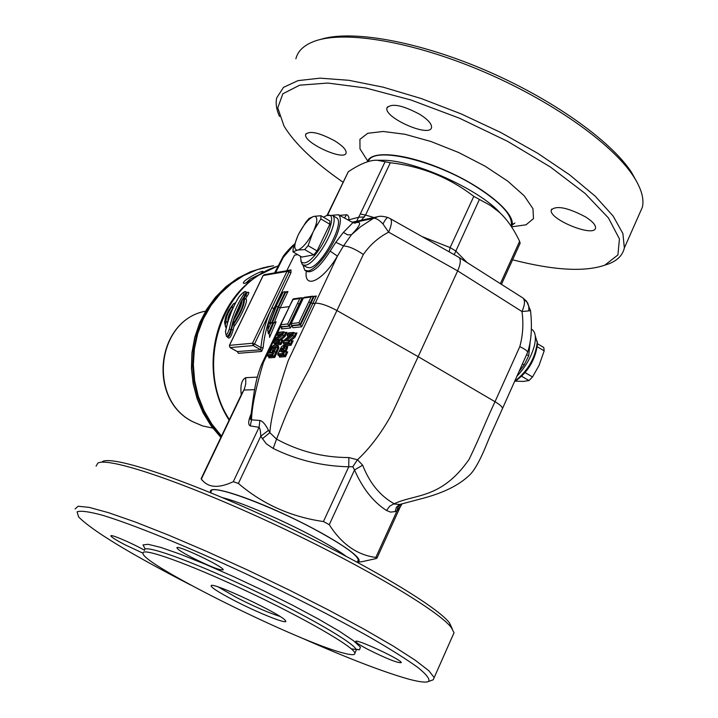 <?xml version="1.0" encoding="UTF-8"?>
<svg xmlns="http://www.w3.org/2000/svg" width="718" height="718" viewBox="0 0 718 718"><rect width="100%" height="100%" fill="white"/><g stroke="black" fill="none" stroke-linecap="round" stroke-linejoin="round"><path stroke-width="1.08" d="M279.957 616.43C269.205 613.091 254.621 606.737 236.204 597.358L218.389 587.037M233.565 600.149C258.659 613.298 290.584 625.908 285.252 620.424C280.873 613.935 213.013 582.038 211.173 585.574C210.518 587.109 217.985 591.964 233.565 600.149M343.653 653.12C351.497 655.184 355.231 655.184 354.88 653.129C354.243 647.044 303.373 617.686 245.188 590.402C186.994 563.047 140.665 546.676 142.999 553.452C142.936 564.734 299.361 642.278 343.653 653.12M191.428 557.276C182.534 552.573 177.714 549.476 176.969 547.978C174.878 543.544 223.594 566.511 223.208 569.796C220.372 570.622 209.773 566.448 191.428 557.276M368.128 649.512C360.499 645.491 356.397 642.861 355.823 641.632C353.777 637.476 401.649 659.591 401.272 662.633C397.907 663.208 386.858 658.837 368.128 649.512M142.963 553.183L124.726 544.639C116.235 540.187 111.631 537.297 110.913 535.969C109.71 533.618 131.367 542.799 144.462 550.221M190.755 585.053C129.94 553.641 92.559 530.943 78.63 516.951L77.077 511.844C80.479 510.489 88.808 511.584 102.073 515.129C132.48 524.248 186.474 546.156 246.166 573.951C292.163 595.734 332.981 616.582 368.612 636.516C389.686 648.704 406.074 658.998 417.786 667.39C426.501 674.462 430.118 679.147 428.646 681.454C425.998 682.818 419.07 681.965 407.86 678.896C382.191 671.572 345.959 657.562 299.173 636.866M452.232 628.771L449.522 622.928C436.481 605.588 358.488 559.618 271.682 519.455C184.849 479.202 112.645 455.356 102.45 461.557M432.012 680.215L433.223 679.775L434.175 677.595L428.969 670.845L415.264 660.246L393.329 646.128L363.981 629.112L328.602 610.049L289.085 589.981L247.674 570.065L206.757 551.442L168.649 535.161L135.397 522.049L108.597 512.706L89.328 507.411L78.127 506.235L75.067 508.981M96.086 466.117L97.863 463.11C108.032 456.845 181.474 481.222 270.04 522.3C358.578 563.289 438.115 610.076 451.308 627.541L454.027 632.746L452.816 635.475M346.04 556.217C322.077 538.312 250.959 504.646 222.383 497.619M357.735 561.153L358.3 559.905C357.008 554.763 342.998 544.881 316.288 530.27C268.927 504.503 208.355 482.667 211.272 491.767M357.34 562.014C367.419 560.282 334.041 537.647 288.923 516.359C243.869 494.971 205.824 483.761 210.877 492.611M202.18 480.378L201.354 479.041C207.78 487.8 218.425 488.68 233.287 481.688L238.394 483.447C262.626 504.18 290.978 516.879 323.432 521.546L329.266 524.687C341.58 544.065 357.106 554.987 375.828 557.446L377.022 557.985L376.115 558.568L361.666 561.772L357.304 562.095M201.103 478.771L242.262 392.701L243.914 390.036L254.54 389.677M352.807 466.718L357.465 459.78L348.849 457.546C323.297 457.563 299.2 451.434 276.565 439.138L269.851 432.658L268.496 430.306C265.463 424.374 262.6 421.098 259.898 420.461L259.072 427.327C260.015 428.143 260.58 431.114 260.76 436.23L266.216 443.733L273.181 448.445C296.758 460.05 321.951 466.17 348.751 466.79L352.807 466.718L354.521 469.967C362.626 488.5 373.297 502.008 386.526 510.489L390.547 512.105L395.079 511.602L396.991 510.938L400.707 505.876M348.849 457.546L348.751 466.79L323.432 521.546M400.653 504.189L397.808 507.348L396.991 510.938L375.828 557.446M399.809 504.413L396.48 507.087L395.079 511.602M502.286 408.982L490.726 434.776C489.532 436.023 480.916 461.898 471.349 473.225C461.521 483.761 445.995 491.965 424.751 497.825L399.639 504.476L393.527 503.964L389.721 506.199L386.526 510.489M382.963 223.962C385.252 219.645 386.885 217.5 387.855 217.509C383.547 216.235 380.289 215.938 378.081 216.612L373.315 218.398C375.595 217.787 378.808 219.645 382.963 223.962L388.635 232.156L457.662 270.892L521.977 311.54C523.664 323.513 522.937 335.207 519.805 346.632C524.813 349.011 527.416 350.905 527.613 352.323L502.501 408.506C502.465 406.944 499.97 404.683 495.016 401.712C485.583 421.628 480.665 435.368 469.087 459.394C441.139 499.333 415.291 493.715 394.209 503.767C380.118 495.905 369.599 483.043 362.653 465.174L354.521 469.967L329.266 524.687M362.653 465.174L357.465 459.78C369.617 448.4 380.621 433.995 390.457 416.548C398.867 399.657 405.832 382.972 418.172 356.666L457.662 270.892C460.606 264.116 461.073 259.629 459.062 257.448L458.443 257.071M312.474 296.202L304.351 297.333L303.382 298.06L291.221 323.567L291.795 325.478L292.953 327.731L301.722 326.807L312.77 303.534L315.489 303.175C320.533 303.113 327.677 305.563 336.93 310.526L309.162 369.169C285.306 412.985 283.879 421.089 276.565 439.138L273.181 448.445M332.335 215.301L338.465 214.736L352.915 222.607L343.392 232.381L335.818 242.289L330.172 251.129L337.415 256.093L288.133 360.858C276.87 394.37 270.776 418.307 269.851 432.658L262.285 438.833M268.496 430.306L260.76 436.23L238.394 483.447M263.398 362.5L280.55 326.448M259.898 420.461L251.524 419.868C251.839 406.989 255.796 387.882 263.389 362.518M285.899 352.089L287.721 346.911L286.841 345.753L285.961 346.076M279.724 356.505L279.455 357.106L285.522 356.666L287.721 351.892L285.944 352.035M280.891 340.009L284.938 336.562L286.958 332.326L285.145 332.506M276.286 344.909L281.025 344.505L283.206 340.126L281.393 340.287M269.124 357.268L268.864 357.86L274.788 357.438L278.889 347.853L277.884 345.053L277.004 345.313M285.396 345.762L290.961 345.286L293.168 340.862L291.337 341.023M294.945 337.263L297.001 332.964L295.547 333.367L294.093 336.41L294.945 337.263L290.808 340.727M301.722 326.807L300.591 324.931L292.379 325.81M291.795 325.478L299.998 324.599L310.454 302.601L308.731 302L298.876 322.723L300.591 324.931L311.047 302.933L312.77 303.534L316.342 296.013L314.017 296.669L311.047 302.933M303.382 298.06L311.109 296.992L312.554 296.184L314.017 296.669M281.869 328.009L281.429 328.943L281.77 328.386L280.819 326.672L289.39 326.134L281.393 326.995M290.386 304.611L293.375 298.859M287.703 323.962L288.807 325.801L299.155 304.091L297.458 303.499L287.703 323.962L280.783 324.724L280.819 326.672M292.809 299.523L299.81 298.553L301.237 297.764L303.22 298.392M281.429 328.943L290.494 327.982L289.39 326.134L299.729 304.423L300.223 304.674M289.174 270.758L288.106 270.542L289.121 270.704L288.959 272.077L290.969 272.696L291.005 269.905L286.823 270.632L294.515 255.204L297.647 254.612M306.281 271.18C303.75 289.857 322.579 281.241 337.343 256.209M286.751 270.776L275.649 272.58L283.296 257.349M274.994 308.471L271.844 307.896C265.929 320.327 262.285 333.556 260.939 347.584L260.742 349.801L237.272 351.551M237.487 351.712L238.376 353.301L261.603 351.443L263.147 347.727C264.475 333.897 268.056 320.865 273.89 308.623L290.969 272.696M288.106 270.542L286.967 271.404L288.959 272.077L254.549 343.985L252.512 343.249L253.203 345.555L254.549 343.985L260.939 347.584L263.147 347.727M283.305 257.331L294.461 244.416M263.075 275.73L264.278 274.68L263.066 275.577M230.002 347.458L229.437 345.529M268.801 322.849L268.442 323.692L269.429 323.585L276.062 306.344L282.704 292.495L284.328 291.688L286.608 292.289L287.972 291.517L285.629 291.867M269.618 334.884L269.573 337.397L269.708 335.755L269.079 333.897L268.245 333.43L273.011 322.463L274.312 322.858L276.098 321.87L273.684 322.786M273.011 322.463L270.677 323.441L267.859 329.894L268.442 323.692M272.418 322.436L271.224 322.579L269.69 323.558L270.677 323.441M268.245 333.43L267.859 329.894M269.429 323.585L269.645 322.885M282.704 292.495L284.328 291.688M269.573 337.397L276.098 321.87M282.596 353.489L277.893 353.848L281.519 346.839L283.143 345.618L283.772 346.39L281.573 352.008L283.341 351.874L282.596 353.489L284.813 355.509L279.419 355.904L279.455 357.106M279.419 355.904L277.92 355.06L283.305 354.656L284.795 351.461L286.76 352.394L287.721 351.892M283.341 351.874L284.795 351.461M277.893 353.848L277.92 355.06M283.772 346.39L285.001 346.229L284.588 345.304M283.089 351.47L285.001 346.229L286.491 347.063L285.279 350.779L286.356 351.174M281.573 352.008L282.578 351.506M286.078 346.148L286.491 347.063L287.721 346.911M279.885 350.949L280.935 348.975L282.282 348.122L281.285 351.264L279.67 351.398L279.885 350.949L280.558 351.326M284.813 355.509L285.522 356.666M293.168 340.862L291.714 341.238L290.278 344.101L290.961 345.286M290.278 344.101L284.849 344.559L285.037 345.555M291.777 334.723L284.05 341.203L284.687 339.919L291.329 334.319L287.245 334.714L287.873 333.412L292.63 332.937L291.777 334.723L294.093 336.41M292.63 332.937L293.563 332.443L295.547 333.367M285.836 340.655L289.713 340.296L291.723 341.247M288.78 340.781L288.133 342.082L283.395 342.504L284.041 341.212M283.395 342.504L283.395 343.743L284.858 344.568M288.133 342.082L290.26 344.093M291.329 334.319L290.26 335.216M287.245 334.714L287.263 335.952L288.456 336.625M281.025 344.505L280.343 343.321L275.048 343.787L275.344 344.478M282.65 332.299L281.806 334.058L274.258 340.467L274.886 339.201L281.366 333.655L277.39 334.058L278.01 332.766L283.565 331.806L286.042 332.811L286.958 332.326M274.258 340.467L278.88 340.054L278.234 341.337L273.612 341.759L274.249 340.485L276.008 339.928M273.612 341.759L273.612 342.98L275.048 343.787M278.234 341.337L280.352 343.33L281.77 340.503L283.206 340.126M281.366 333.655L280.334 334.552M277.39 334.058L277.417 335.27L278.593 335.934M281.806 334.058L284.938 336.562M278.88 340.054L279.796 339.578L281.779 340.511M274.788 357.438L274.096 356.29L268.828 356.675L267.347 355.841L272.598 355.455L274.096 356.29M268.864 357.86L268.828 356.675M274.895 344.469L274.231 344.918L275.021 347.063L271.907 354.297L267.311 354.647L271.153 347.35L274.231 344.918M268.765 352.188L268.361 353.032L272.319 352.726L274.186 348.329L273.405 346.561L270.605 348.804L268.765 352.188L269.699 352.511M270.605 348.804L271.431 349.576L273.755 347.754L273.405 346.561M268.361 353.032L269.349 352.538M269.851 352.502L271.431 349.576L272.876 350.393L271.772 352.35M271.907 354.297L272.598 355.455L274.447 351.533L276.224 347.045L275.021 347.063M267.311 354.647L267.347 355.841M277.292 345.475L277.686 347.871L276.224 347.045L275.802 344.631M278.889 347.853L277.686 347.871L274.079 356.281M273.253 350.644L273.845 349.262M257.313 377.112L245.718 377.677C241.679 379.768 240.18 385.431 241.23 394.658L241.302 394.712M287.64 310.203L274.725 336.598M277.704 266.118C220.866 283.87 194.309 366 229.374 419.653M227.274 336.778C229.015 339.785 230.981 337.451 233.188 329.777L233.915 326.636C240.503 317.93 249.317 299.271 245.565 298.643L247.207 296.085C249.343 292.8 249.308 291.616 247.127 292.549M277.758 266.001L258.624 275.272L263.03 271.925C265.229 268.379 239.561 281.707 243.842 283.466C245.825 283.323 249.756 281.259 255.635 277.274L258.615 275.272M255.635 277.274C212.537 305.697 199.433 374.518 229.123 420.174M221.53 436.05L211.846 424.078L204.002 410.615L198.213 395.977L194.632 380.558L193.348 364.753L194.39 348.948L197.737 333.565L203.284 318.989L210.895 305.581L220.354 293.689L231.42 283.583L243.806 275.524L257.188 269.69L271.242 266.199M245.969 282.955L250.367 278.916L260.158 274.222M221.306 436.535L211.666 424.796L203.813 411.576L197.953 397.207L194.228 382.039L192.738 366.458L193.51 350.842L196.526 335.584L201.704 321.063L208.92 307.636L217.967 295.628L228.629 285.324L240.62 276.96L253.66 270.731L267.41 266.773L273.585 265.768M231.618 311.226L228.288 320.407M227.911 321.628L226.071 321.978L227.75 322.176M233.305 307.403L231.77 307.071C227.687 312.815 225.784 317.787 226.071 321.978L225.165 325.254L225.946 327.444L226.421 327.211M225.165 325.254C223.854 319.573 226.547 312.536 233.224 304.136L231.77 307.071L232.919 308.237M227.938 321.538L227.92 321.529C227.588 317.814 229.239 313.416 232.874 308.336M233.224 304.136L235.746 302.538M247.171 292.648L245.691 295.556L247.207 296.085M232.991 323.432L231.447 329.661L233.188 329.777M234.319 317.401L234.256 317.365C238.457 309.611 240.476 304.962 240.324 303.418L242.424 299.182L245.565 298.643L245.215 299.218M239.067 296.947L239.238 296.678C243.635 291.589 245.071 290.925 243.528 294.685C236.778 304.953 232.013 316.485 229.239 329.284L231.447 329.661C230.415 334.552 229.087 336.957 227.462 336.886L226.394 336.284C228.028 336.365 229.563 334.067 230.981 329.4L232.865 321.844M243.528 294.685L245.053 295.197L245.933 291.84M229.239 329.284C226.96 335.638 225.73 336.383 225.56 331.501L225.506 331.788M225.56 331.501C228.118 318.666 232.677 307.062 239.238 296.678M244.38 299.28L244.371 299.28C244.685 304.288 241.194 312.527 233.897 324.006L233.162 323.594C240.701 312.276 244.156 304.01 243.519 298.805M233.027 321.296L234.328 317.365C237.972 311.253 240.054 306.353 240.575 302.655M242.154 299.765C241.939 304.495 238.986 311.433 233.305 320.605L233.162 323.594M233.305 320.605L234.328 317.365M233.897 324.015L233.915 326.636L234.292 325.137M280.935 348.975L282.048 349.603M519.419 371.098L524.212 364.87L522.794 364.062M517.077 376.026C525.63 366.988 531.428 356.774 534.452 345.376C536.149 337.747 535.511 332.596 532.55 329.921L531.473 329.23M524.212 364.87L528.69 355.751L530.144 342.154M535.26 335.8L537.217 342.531C535.251 358.21 527.757 371.116 514.725 381.24M514.546 381.626C527.533 372.893 535.179 360.463 537.486 344.317L537.172 341.221M537.387 343.698L543.777 347.467L544.181 350.86L539.065 365.372L532.532 376.968L528.995 380.567L523.35 381.411L515.551 381.123M537.333 346.812L544.181 350.86M521.78 376.358L528.995 380.567M525.181 372.669L532.532 376.968M330.172 251.129C319.842 267.114 311.899 273.809 306.326 271.207L305.563 270.722M338.465 214.736C340.915 216.809 340.969 221.808 338.636 229.715C333.655 246.875 316.207 270.228 307.977 270.937L304.719 270.192L303.032 265.095M335.952 217.455L336.679 217.886C345.304 222.786 321.197 267.051 309.485 267.778L306.667 267.204L303.077 265.113M300.815 260.93L302.359 264.7L305.159 265.265C316.817 264.502 340.951 220.211 332.38 215.337L326.977 215.535L348.257 171.781C360.221 163.767 369.869 159.926 377.192 160.24L390.332 162.762C421.43 166.271 449.253 177.481 473.799 196.373L490.188 205.312L499.172 212.133C506.585 218.712 513.406 228.432 519.635 241.302L520.092 243.339M317.975 223.648L315.247 227.041M323.504 217.222L326.232 215.759C342.45 208.723 318.209 261.397 304.45 262.887L302.547 262.779L301.21 261.684L300.429 256.236M313.416 216.513L314.188 216.333C317.814 216.612 317.661 221.413 313.73 230.738L320.865 218.936L320.946 215.714L329.885 221L329.822 224.231L317.069 250.941L313.721 254.863L301.874 257.071L292.98 251.892L297.279 250.16C293.77 249.684 293.976 244.847 297.898 235.666L298.715 233.96C303.723 224.563 308.623 218.748 313.416 216.513L309.036 218.46L305.751 222.365L298.715 233.96M320.946 215.714L314.188 216.333M329.822 224.231L320.865 218.936M298.033 250.008L304.719 249.604L308.067 245.673L312.895 232.47C307.771 242.065 302.816 247.916 298.033 250.008L297.279 250.16M313.721 254.863L304.719 249.604M313.73 230.738L312.895 232.47M297.898 235.666L293.132 248.643L292.98 251.892M317.069 250.941L308.067 245.673M343.392 232.381L347.584 234.84L351.47 234.714C361.28 224.519 362.24 220.65 354.333 223.101M337.415 256.093L343.509 245.933L351.47 234.714L360.849 226.538L373.315 218.398L353.148 222.715M278.898 327.866L261.415 364.816C254.953 381.375 253.948 393.168 250.761 416.44L250.438 419.429L251.524 419.868L250.268 425.909L259.072 427.327L233.287 481.688M278.925 327.803L285.97 313.685M348.625 220.273L348.939 217.258L347.575 215.059L346.597 214.772L344.469 218.012M503.515 216.459L497.197 209.835C472.938 186.303 411.477 159.809 382.73 160.276L381.832 160.276M361.432 220.193L365.543 215.077L360.301 213.964L356.675 221.225M364.493 216.971L358.955 217.177L348.122 219.995M373.674 217.563L372.265 217.016L371.825 217.958M454.189 254.675L479.283 199.712M473.799 196.373L450.123 247.584L449.181 251.847M519.805 346.632L495.016 401.712L418.172 356.666L336.93 310.526L363.335 254.486C370.084 244.811 378.521 237.371 388.635 232.156C391.633 225.138 392.225 220.668 390.43 218.757L388.025 217.572M458.946 257.349L389.982 218.505M523.467 298.535L527.721 303.05L528.78 306.389L528.861 310.104L528.762 310.876L521.977 311.54C524.921 304.872 525.235 300.348 522.928 297.988L522.327 297.602M528.762 310.876L530.548 310.67L526.635 301.3M368.397 161.523C372.032 146.041 432.613 159.36 475.469 186.294C500.356 202.117 512.311 214.942 511.342 224.779L510.974 225.99M367.436 161.819C370.434 149.847 406.137 153.239 445.214 170.337C484.327 187.272 515.192 212.995 512.105 225.093L511.512 226.807M334.83 140.907C342.612 145.799 346.372 149.775 346.121 152.844C345.008 161.756 302.816 142.478 305.706 134.401C309.566 130.425 319.277 132.597 334.83 140.907M585.556 216.917C592.503 221.35 595.823 225.048 595.518 227.992C594.414 237.936 548.256 219.098 551.298 209.997C556.27 205.213 567.696 207.52 585.556 216.917M419.94 114.431C428.018 119.628 431.877 123.972 431.536 127.472C430.163 138.089 383.645 117.644 386.957 107.915C391.534 102.934 402.529 105.106 419.94 114.431M342.944 182.139C314.385 162.322 294.748 143.645 284.041 126.108L277.767 107.853L282.838 93.78L299.693 85.173L327.875 83.055L365.839 88.009L410.938 99.99L459.547 118.237L507.464 141.267L550.491 167.061L585.008 193.357L608.433 217.94L619.437 238.932L617.911 254.944L604.789 265.175C584.389 272.158 553.659 270.363 512.607 259.799M637.575 183.278L631.526 172.338C610.506 140.163 550.544 97.854 483.277 69.323C415.982 40.764 350.761 29.68 320.596 39.409M295.879 58.768C297.943 50.574 304.611 44.561 315.893 40.746C346.13 30.569 412.572 41.671 481.455 70.822C550.32 99.919 611.835 143.223 633.276 176.018C641.246 188.251 644.288 198.635 642.404 207.152L639.056 214.709M604.628 265.238L608.828 263.829C617.57 260.428 622.739 255.123 624.355 247.925L622.901 233.574L613.145 216.064L595.177 196.149L569.589 174.815L537.567 153.194L500.778 132.498L461.261 113.938L421.295 98.554L383.134 87.165L348.822 80.299L320.04 78.154L298.015 80.631L283.484 87.372L276.717 97.845C275.47 103.284 276.403 109.486 279.508 116.451M144.489 550.365C142.191 543.499 188.556 559.771 246.732 587.109C304.899 614.357 355.724 643.777 356.316 649.952L355.751 651.199M351.326 648.892L359.494 649.808L360.418 647.124L353.696 640.869L339.524 631.355L318.711 619.203L292.702 605.283L263.497 590.681L233.413 576.563L204.854 564.052L180.021 554.099L160.724 547.394L148.168 544.316L142.99 544.926L145.224 549.046M201.354 479.041L244.282 389.219L245.736 384.013L245.718 377.677M251.138 413.855C248.213 420.766 247.925 424.787 250.268 425.909M290.494 327.982L291.714 325.433M297.001 332.964L295.152 333.152M298.876 322.723L291.221 323.567M310.454 302.601L313.434 296.328M311.109 296.992L308.731 302M316.342 296.013L313.551 296.399M280.783 324.724L290.467 304.432M299.155 304.091L302.099 297.907M299.81 298.553L297.458 303.499M303.543 297.791L302.224 297.979M302.682 298.239L299.729 304.423M289.363 306.595L280.191 307.798L287.972 291.517M289.848 270.812L291.005 269.905M275.577 272.723L274.832 272.84M261.603 351.443L260.742 349.801L253.203 345.555L230.182 347.584L237.541 351.703L238.376 353.301M263.174 275.524L286.967 271.404L252.512 343.249L229.509 345.34L263.174 275.524M285.746 292.154L278.539 307.214L280.191 307.798L274.518 322.05M278.539 307.214L272.553 322.427M282.964 292.459L275.981 306.523M269.69 323.558L276.322 306.317L277.974 306.891L285.181 291.831M271.853 322.508L277.974 306.891M269.079 333.897L273.764 322.813M283.843 345.161L283.143 345.618M286.186 348.562L283.529 347.638M284.92 351.533L285.279 350.779L282.739 349.558M287.379 348.661L286.195 348.562M281.555 346.713L283.798 345.161L286.222 346.229L286.841 345.753M286.267 352.296L284.795 355.5M294.084 336.41L289.399 340.332M286.679 340.574L292.63 335.575L294.075 332.533M283.413 343.751L288.824 343.276M287.263 335.952L289.516 335.728M288.807 343.267L290.243 340.404M273.63 342.989L278.916 342.513L280.316 339.677M277.417 335.27L279.616 335.055M276.834 339.856L282.65 334.902L284.077 331.895M285.531 332.721L284.095 335.728L279.517 339.605M271.269 347.198L274.868 344.469L277.444 345.564L277.884 345.053M268.703 351.569L271.153 347.35M274.15 347.979L274.07 348.49M274.061 348.786L274.186 348.329M276.96 352.735L273.387 351.147M220.911 437.352L211.191 425.81L203.221 412.787L197.199 398.589L193.286 383.574L191.58 368.101L192.128 352.556L194.892 337.334L199.819 322.804L206.775 309.314L215.579 297.189L225.999 286.733L237.784 278.171L250.636 271.7L264.242 267.464L250.555 271.736L237.649 278.234L225.829 286.823L215.382 297.315L206.578 309.458L199.622 322.956L194.713 337.496L191.957 352.709L191.428 368.244L193.16 383.699L197.091 398.705L203.131 412.886L211.119 425.9L220.875 437.424M193.178 421.888C147.343 399.836 156.542 320.075 205.554 311.154C156.174 320.363 147.046 399.522 192.882 421.789L202.548 425.927L212.761 428.09L202.718 425.962L193.178 421.888M242.792 298.814L245.053 295.197L245.691 295.556L243.599 298.841M239.857 305.608L236.007 314.349M234.31 317.284L240.306 303.265M528.69 355.751L526.752 354.746M335.818 242.289L343.509 245.933C348.786 246.229 355.401 249.074 363.335 254.486M346.597 214.772L339.614 215.364M327.408 215.391L348.257 171.781M385.063 161.774L360.301 213.964M467.158 262.582L455.652 250.896L450.123 247.584L422.004 236.545M519.635 241.302L500.365 283.664M372.265 217.016L365.543 215.077L390.332 162.762M530.539 310.67C532.307 327.309 531.329 341.185 527.613 352.296L527.452 352.798M511.539 226.843L526.016 224.815L533.483 218.631L532.962 208.678L524.194 195.79L507.77 181.151L485.162 166.208L458.64 152.512L430.944 141.5L404.934 134.266L383.224 131.475L367.804 133.27L359.924 139.319L359.996 148.886L367.724 161.02M354.88 653.129L356.316 649.952L357.519 649.35L356.182 649.557M428.646 681.454L433.223 679.775M434.175 677.595L454.027 632.746M449.522 622.928L451.308 627.541M358.3 559.905L357.259 562.194M377.022 557.985L400.384 506.603M402.161 503.785L400.375 506.63M292.854 299.271L290.377 304.468M280.55 325.048L290.359 304.513M301.156 297.773L293.339 298.868M294.613 243.967C288.824 248.706 282.3 257.295 283.179 256.389L274.617 272.885M288.044 270.551L264.278 274.68M237.38 351.649L230.101 347.575M229.392 345.421L230.065 347.557M263.039 275.622L229.41 345.376M267.688 330.926L268.379 323.342M268.792 322.858L269.591 322.759M275.954 306.424L269.492 323.109M275.972 306.389L282.748 292.235M277.74 354.064L281.528 346.749M284.247 351.371L282.533 351.515M283.242 342.71L284.687 339.82M284.732 339.758L290.566 334.839M287.092 334.92L287.9 333.242M288.232 332.972L293.509 332.443M285.764 340.655L289.668 340.305M278.369 332.335L283.52 331.806M273.459 341.956L274.886 339.111M274.931 339.049L280.63 334.175M277.247 334.256L278.037 332.596M275.945 339.937L279.742 339.587M272.472 352.296L269.304 352.538M274.043 348.616L272.391 352.466M267.168 354.854L268.694 351.587M233.628 303.615L228.764 310.14L225.955 316.037L224.581 322.122L225.569 326.995M247.091 292.504L246.032 291.903C245.152 290.709 242.855 292.325 239.139 296.749M226.394 336.284L225.452 331.662M225.47 331.59C228.019 318.792 232.56 307.205 239.094 296.821M242.298 299.406L240.422 302.825M532.55 329.921L531.356 329.158M537.486 344.317L537.217 342.531M336.679 217.886L332.38 215.337M355.159 223.172L352.915 222.607M382.73 160.276L377.192 160.24M497.197 209.835L499.172 212.133M501.442 284.346L520.173 243.151M377.273 216.791L352.152 222.194M459.062 257.448L522.928 297.988M526.644 301.318L522.955 298.006M510.866 225.82L511.342 224.779M512.105 225.093L514.896 223.029L513.128 224.016M305.706 134.401L306.092 133.602M551.298 209.997L551.711 209.082M386.957 107.915L387.46 106.865M631.526 172.338L633.276 176.018M642.404 207.152L624.355 247.925M604.789 265.175L608.828 263.829"/></g></svg>
